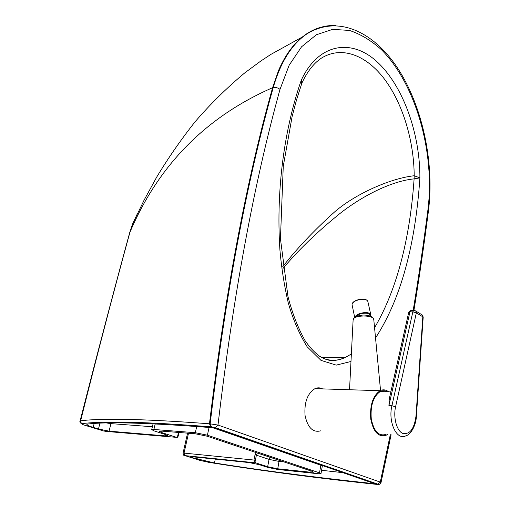 <?xml version="1.0" encoding="UTF-8"?>
<svg xmlns="http://www.w3.org/2000/svg" width="510" height="510" viewBox="0 0 510 510"><rect width="100%" height="100%" fill="white"/><g stroke="black" fill="none" stroke-linecap="round" stroke-linejoin="round"><path stroke-width="0.76" d="M301.799 83.455L302.302 82.212L301.276 80.204L301.537 84.201M302.5 81.791C306.81 72.987 311.699 66.192 317.169 61.398L321.096 58.331C341.681 45.256 366.767 55.309 384.897 79.688C403.034 104.199 413.973 141.206 414.197 175.74L414.107 178.863L419.889 177.862L414.197 175.74C387.9 178.691 351.505 196.191 332.775 213.588C313.369 231.145 296.692 248.848 282.744 266.685M414.197 175.74L414.107 178.863C410.41 232.133 399.088 286.04 374.563 327.751M282.974 268.496C297.553 251.054 315.148 233.86 335.771 216.928C355.77 200.022 387.989 181.471 414.094 178.863M377.763 484.487L377.088 484.417M378.42 484.449C379.995 484.334 380.849 483.767 380.983 482.74L380.288 482.116L377.419 484.455M390.303 434.673L380.288 482.116L217.993 425.047L215.386 427.686L378.05 484.226M335.625 25.551C325.635 25.073 316.079 27.846 306.95 33.858C291.898 44.045 280.653 61.946 273.22 87.561C275.68 87.178 277.944 87.777 280.009 89.358C253.903 183.632 233.236 295.532 217.993 425.047L210.133 423.848L211.484 426.883L215.386 427.686M329.007 25.838C321.128 26.494 313.573 29.229 306.344 34.03L302.283 37.032C292.804 44.695 284.899 55.839 278.562 70.476L272.595 87.707C246.088 182.057 225.044 294.091 209.463 423.797L210.783 426.832L211.484 426.883M254.949 462.404L256.377 455.175L269.07 459.382L267.654 466.72L255.51 462.806L253.974 460.052L255.013 454.85L256.294 452.657M209.081 462.398L199.971 460.39L185.009 455.628L255.51 462.806M84.775 425.251L85.132 425.359C82.104 424.403 81.122 423.823 82.206 423.612L80.841 422.56L80.618 420.788C97.588 353.162 114.03 290.305 129.948 232.216C158.559 165.004 206.11 116.835 272.595 87.707L273.22 87.561C246.725 181.955 225.701 294.053 210.133 423.848L209.463 423.797C145.86 419.016 102.912 418.009 80.618 420.788L80.038 421.069M178.277 435.451L177.454 437.331L176.581 437.363L161.587 432.531L161.912 431.122M376.762 484.385C320.879 478.578 264.926 471.24 208.909 462.366M311.017 470.972L310.788 472.254L313.688 472.209L312.184 471.367L207.194 436.216L195.234 433.768L161.307 431.077L159.082 431.224L161.587 432.531M310.788 472.254L277.74 468.779L279.231 460.332M267.654 466.72L277.74 468.779M212.613 427.711L320.835 465.209L319.509 472.859L320.981 473.688L318.042 473.733L277.937 469.493L267.922 467.447L259.137 464.623L249.001 462.557L192.735 456.807L190.715 456.852L192.652 457.77L192.856 456.82M319.509 472.859L207.391 435.189L209.087 427.437M196.713 426.494L195.33 432.716L207.391 435.189M195.33 432.716L153.886 429.471L155.206 423.937M165.865 434.686L165.578 435.897L167.777 435.769L165.355 434.514L154.249 430.944L151.693 429.618L153.886 429.471M165.578 435.897L109.051 431.154L110.976 423.619L152.382 426.755M99.96 423.204L98.455 428.993L109.051 431.154M98.455 428.993L93.164 427.38C88.759 426.003 86.668 425.015 86.898 424.397L87.758 424.046C107.349 421.598 149.245 422.841 213.435 427.782L374.856 483.748C316.971 477.653 263.511 470.724 214.474 462.959L192.652 457.77M106.641 422.988L110.976 423.619M320.835 465.209L322.301 466.076L321 473.605M214.474 462.959L215.297 459.115M321.574 470.284L342.886 472.662M129.629 232.847L132.562 224.049L137.158 214.162M322.613 388.894L321.976 388.582C319.668 387.575 317.328 387.594 314.957 388.652C307.434 393.439 304.132 402.371 305.056 415.446C307.689 427.756 312.942 432.875 320.828 430.803M387.46 434.482L386.14 435.253C378.554 437.497 373.435 432.11 370.77 419.099C369.756 405.259 372.855 395.792 380.071 390.711C382.347 389.589 384.604 389.551 386.835 390.615L388.722 391.833M386.051 434.386C378.751 436.541 373.824 431.364 371.267 418.85C370.292 405.546 373.269 396.448 380.211 391.559C382.621 390.373 384.993 390.45 387.313 391.788M414.764 310.494L415.873 311.081L416.332 312.866L412.845 311.82L391.929 405.711C387.829 422.133 396.946 441.137 405.986 435.731C410.002 435.119 416.045 426.303 416.383 416.243L415.988 416.103C414.273 428.853 409.893 434.635 402.836 433.443C396.748 431.033 393.089 417.728 395.581 406.795L391.929 405.711L388.92 405.577L389.289 398.775M375.532 337.939C404.022 294.213 416.058 235.365 419.889 177.862C420.087 134.385 403.659 86.949 377.961 62.634C352.455 38.212 318.756 42.438 301.276 80.204C285.173 126.454 275.808 186.998 279.913 249.964C281.475 267.846 284.236 285.383 288.182 302.577C292.912 319.279 299.236 334.005 307.147 346.768L320.981 360.366L336.243 365.128L350.982 361.462M351.364 353.997L345.442 357.382C338.538 360.717 331.411 361.15 324.054 358.67M280.009 89.358L289.151 65.235L301.569 46.792L316.378 34.757L332.635 29.363L349.426 30.428C360.608 34.125 371.274 40.551 381.429 49.706C416.307 84.66 435.113 153.408 427.903 209.961C423.721 242.486 418.812 275.993 413.176 310.475M253.974 460.052L184.034 453.103L185.009 455.628M184.512 455.621L185.009 455.825M188.515 433.239L184.034 453.103L183.052 453.129L187.559 433.162M199.614 460.281L199.971 460.39M82.206 423.612C104.537 420.795 147.396 421.866 210.783 426.832M103.052 430.822L85.132 425.359M106.08 431.409L103.409 430.931M176.581 437.363L105.506 431.364M178.481 432.442L177.352 437.37M427.903 209.961L428.451 210.923C424.32 243.117 419.481 276.261 413.929 310.36M283.942 461.913L279.129 461.442L269.07 459.382L270.032 457.253M257.359 453.014L256.377 455.175L255.013 454.85M197.045 459.108L197.44 457.291M93.164 427.38L94.178 423.51M395.581 406.795L416.332 312.866L422.822 316.818L422.363 315.046L421.477 314.504M416.383 416.23L423.198 317.105L422.822 316.818L415.988 416.103M414.381 310.431L413.655 310.462L412.845 311.82L409.925 311.916L410.735 310.558L411.474 310.533M408.682 312.528L409.925 311.916L388.92 405.577M353.111 320.07L353.124 319.808C353.22 314.899 373.843 314.695 373.785 319.604L380.543 390.488M365.797 299.823C361.118 298.497 356.917 299.389 353.207 302.513M370.815 316.308L370.846 314.893C370.031 310.8 356.732 312.598 355.1 317.029M356.203 316.417C359.575 312.222 371.65 312.069 370.585 316.206M354.673 317.328L352.066 304.687C351.894 299.912 366.926 297.069 367.895 301.697L367.965 302.009M321.702 357.529L345.442 357.382C338.793 360.258 333.113 361.156 328.414 360.073C326.202 359.601 323.257 358.332 319.591 356.267C314.377 352.372 309.519 347.138 305.018 340.572C297.878 327.643 292.198 312.993 287.997 296.629L280.449 238.89L283.26 166.298L292.153 116.35L296.559 99.788L301.544 84.182M184.505 455.621C183.759 455.659 183.268 454.824 183.052 453.129M81.9 424.059C80.121 422.796 79.509 421.77 80.064 420.986C97.346 353.43 113.889 290.636 129.699 232.605L132.562 224.056L144.107 200.098L156.653 177.168C167.994 158.336 180.744 139.944 194.909 121.992C209.948 104.467 226.574 88.09 244.787 72.86L260.763 61.066L270.746 54.481L302.283 37.032M178.997 432.48L178.117 436.311M428.47 210.783C434.271 164.284 423.428 110.02 399.84 71.598C376.38 33.66 339.603 13.783 306.95 33.858L306.344 34.03M381.008 482.645L391.1 434.724M151.693 429.618L153.083 423.842M314.957 388.652L380.071 390.711M389.066 399.764L408.72 312.362L410.735 310.558L413.655 310.462L415.873 311.081L422.363 315.046L423.204 317.067M380.211 391.559L390.832 391.903M349.528 389.748L353.124 319.808C355.049 317.284 352.117 316.793 362.814 315.027C367.117 314.989 370.413 315.824 372.689 317.532L373.785 319.604M370.356 316.111L369.049 313.822M370.846 314.893L367.895 301.697C366.786 296.814 351.951 299.631 352.059 304.623L352.091 305.146"/></g></svg>
